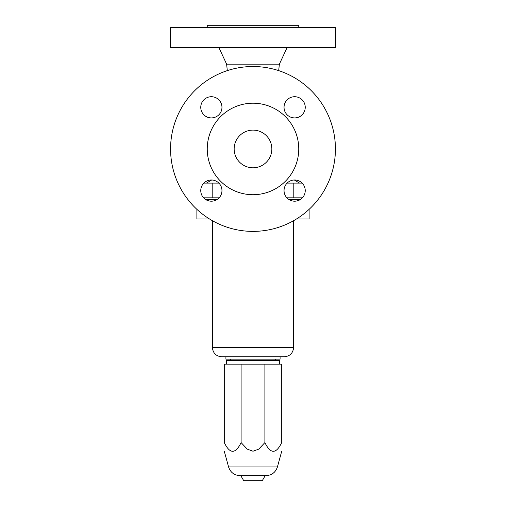 <?xml version="1.0" encoding="UTF-8"?>
<svg xmlns="http://www.w3.org/2000/svg" width="506" height="506" viewBox="0 0 506 506"><rect width="100%" height="100%" fill="white"/><g stroke="black" fill="none" stroke-linecap="round" stroke-linejoin="round"><path stroke-width="0.76" d="M302.379 197.827L286.889 197.827M219.111 197.827L203.621 197.827M305.238 190.591A10.601 10.601 0 0 1 294.637 201.192A10.601 10.601 0 0 1 284.037 190.591A10.601 10.601 0 0 1 294.637 179.991A10.601 10.601 0 0 1 305.238 190.591M284.037 107.316A10.601 10.601 0 0 1 294.637 96.716A10.601 10.601 0 0 1 305.238 107.316A10.601 10.601 0 0 1 294.637 117.917A10.601 10.601 0 0 1 284.037 107.316M221.963 107.316A10.601 10.601 0 0 1 211.363 117.917A10.601 10.601 0 0 1 200.762 107.316A10.601 10.601 0 0 1 211.363 96.716A10.601 10.601 0 0 1 221.963 107.316M221.963 190.591A10.601 10.601 0 0 1 211.363 201.192A10.601 10.601 0 0 1 200.762 190.591A10.601 10.601 0 0 1 211.363 179.991A10.601 10.601 0 0 1 221.963 190.591M253 66.52A82.434 82.434 0 0 1 335.434 148.954A82.434 82.434 0 0 1 253 231.387A82.434 82.434 0 0 1 170.566 148.954A82.434 82.434 0 0 1 253 66.52M207.245 27.653L207.245 25.3L298.755 25.3L298.755 27.653M170.566 47.437L335.434 47.437L335.434 27.653L170.566 27.653L170.566 47.437M227.314 70.619L226.618 64.161L279.382 64.161L287.155 47.437M289.04 199.592L300.229 199.592M253 194.709A45.755 45.755 0 0 1 207.245 148.954A45.755 45.755 0 0 1 253 103.205A45.755 45.755 0 0 1 298.755 148.954A45.755 45.755 0 0 1 253 194.709M253 167.796A18.842 18.842 0 0 1 234.158 148.954A18.842 18.842 0 0 1 253 130.112A18.842 18.842 0 0 1 271.842 148.954A18.842 18.842 0 0 1 253 167.796M205.771 199.592L216.96 199.592M203.861 183.109L218.87 183.109M287.13 183.109L302.139 183.109M196.885 209.345L196.885 218.953L209.459 218.953M309.115 209.345L309.115 218.953L296.541 218.953M212.368 220.679L212.368 347.388L293.632 347.388C293.069 353.112 289.932 356.249 284.208 356.812L221.792 356.812L225.916 356.812L225.916 359.165L280.084 359.165L280.084 356.812M279.495 364.162L279.495 360.582L226.505 360.582L226.505 364.162M264.897 442.579L258.768 449.132L253 451.232L247.232 449.132L241.103 442.579C235.492 454.179 229.882 454.179 224.278 442.579L224.278 364.162L281.722 364.162L281.722 442.579C281.722 454.179 281.722 454.179 281.722 442.579C281.722 454.179 281.722 454.179 281.722 442.579C276.118 454.179 270.508 454.179 264.897 442.579L264.897 364.162M241.103 442.579L241.103 364.162M224.278 442.579C224.278 454.179 224.278 454.179 224.278 442.579C224.278 454.179 224.278 454.179 224.278 442.579M228.585 466.968L277.414 466.968C275.574 472.402 271.792 475.292 266.061 475.634L239.939 475.634C234.208 475.292 230.426 472.402 228.585 466.968L224.278 451.232M265.201 475.634L262.279 480.7L243.721 480.7L240.799 475.634M293.803 197.827L293.803 183.109M212.197 197.827L212.197 183.109M211.672 179.997L206.48 183.109M301.968 197.827L301.968 198.244M278.686 70.619L279.382 64.161M208.839 200.882L208.839 199.592M275.378 360.582L275.378 359.165M204.032 197.827L204.032 198.244M293.632 347.388L293.632 220.679M297.161 200.882L297.161 199.592M230.622 360.582L230.622 359.165M277.414 466.968L281.722 451.232M226.618 64.161L218.845 47.437M212.368 347.388C212.931 353.112 216.068 356.249 221.792 356.812M294.328 179.997L299.52 183.109"/></g></svg>
